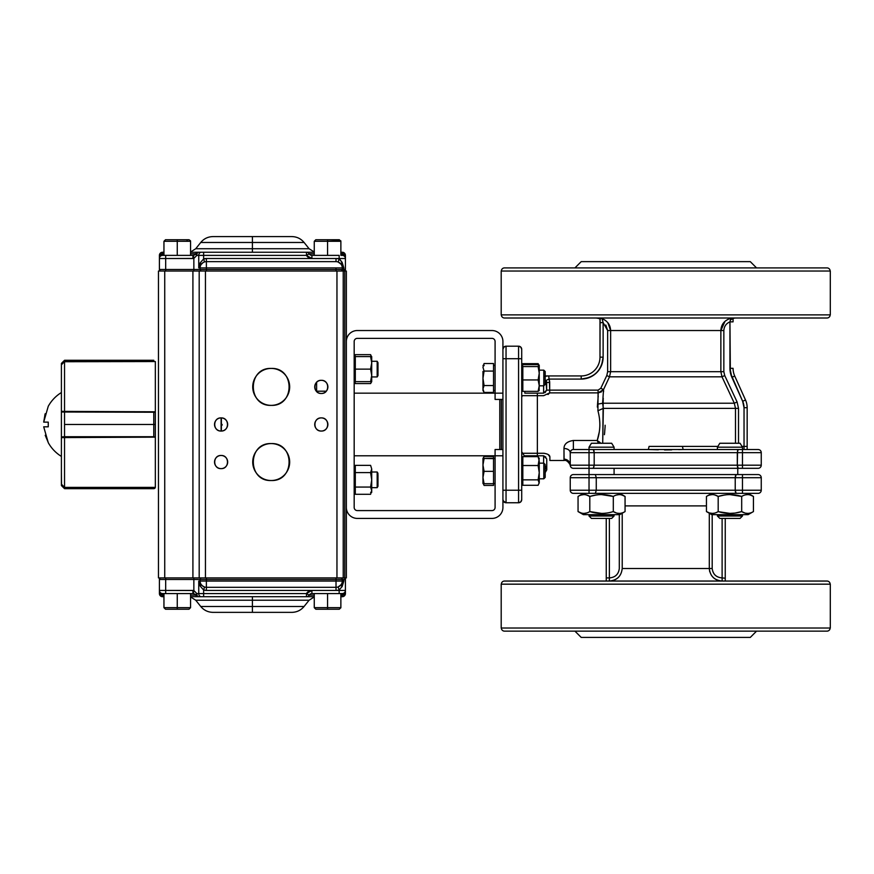 <?xml version="1.0" encoding="UTF-8"?>
<svg xmlns="http://www.w3.org/2000/svg" width="874" height="874" viewBox="0 0 874 874"><rect width="100%" height="100%" fill="white"/><g stroke="black" fill="none" stroke-linecap="round" stroke-linejoin="round"><path stroke-width="1.31" d="M560.802 581.046L770.704 581.046M726.862 581.046L725.245 581.046L725.245 518.413L725.245 581.046M609.386 577.911C615.263 577.419 618.574 574.284 619.305 568.515C618.563 574.284 615.263 577.419 609.386 577.911L609.364 581.046L606.25 581.046L606.25 518.413L606.25 577.911L609.386 577.911L609.386 518.413L609.364 581.046C617 580.412 621.283 576.228 622.212 568.515C621.283 576.239 617.011 580.412 609.364 581.046L609.364 581.046C617.066 580.314 621.348 576.13 622.212 568.515L622.212 513.224L622.212 568.515L709.295 568.515C710.212 576.228 714.495 580.412 722.132 581.046L722.132 581.046C714.495 580.412 710.212 576.239 709.295 568.515L709.295 513.224L709.295 568.515C710.147 576.13 714.429 580.314 722.132 581.046L722.175 581.046M606.25 581.046L606.25 518.413L606.25 581.046L604.633 581.046M770.704 318.005L560.802 318.005M770.704 267.903L560.802 267.903M560.802 631.137L770.704 631.137M581.199 261.643L750.296 261.643L581.199 261.643L574.939 267.903M750.296 637.408L581.199 637.408L750.296 637.408L756.556 631.137M619.721 514.655L625.063 511.574C621.141 514.01 617.219 514.01 613.308 511.574C605.474 514.01 597.641 514.01 589.808 511.574C585.886 514.01 581.975 514.01 578.053 511.574L583.395 514.655L619.721 514.655L583.395 514.655L578.053 511.574L578.053 496.443C581.975 494.007 585.886 494.007 589.808 496.443C585.886 494.007 581.975 494.007 578.053 496.443L583.395 493.362L573.377 493.362L742.463 493.362L736.137 493.362L735.231 490.238L596.265 490.238L596.265 477.707L735.231 477.707L735.231 490.238L596.265 490.238L595.358 493.362L758.119 493.362A3.135 3.135 0 0 0 761.254 490.238A3.135 3.135 0 0 1 758.119 493.362L742.463 493.362L742.463 490.238L761.254 490.238L761.254 477.707L761.254 490.238L742.463 490.238L742.463 493.362M503.184 500.889L506.046 502.758L518.577 502.758L506.046 502.758L518.577 502.758L506.046 502.758L518.577 502.758L518.577 490.238L502.921 490.238L506.046 490.238L506.046 358.711L521.712 358.711L518.577 358.711L518.577 490.238L518.577 358.711L506.046 358.711L506.046 490.238L521.712 490.238L521.712 349.327L521.712 358.711L521.712 349.327L520.86 347.175M521.712 385.805L521.996 388.46M522.543 478.799L521.712 478.799L521.712 499.622L520.795 501.84L518.577 502.758L518.577 490.238L521.712 490.238L521.712 483.967L521.712 499.633M502.921 433.865L502.921 415.084L502.921 433.865M502.921 399.429L502.921 507.455A10.958 10.958 0 0 1 491.964 518.413L357.313 518.413A10.958 10.958 0 0 1 346.355 507.455L346.355 341.494A10.958 10.958 0 0 1 357.313 330.536L491.964 330.536A10.958 10.958 0 0 1 502.921 341.494L502.921 455.791L495.088 455.791L495.088 449.52L502.921 449.52L502.921 399.429L495.088 399.429L495.088 341.494A3.135 3.135 0 0 0 491.964 338.358L357.313 338.358A3.135 3.135 0 0 0 354.178 341.494L354.178 507.455A3.135 3.135 0 0 0 357.313 510.591L491.964 510.591A3.135 3.135 0 0 0 495.088 507.455L495.088 455.791L354.178 455.791M737.569 450.438L737.306 465.187L738.191 468.311L737.306 465.187L594.189 465.187L594.189 452.656L737.306 452.656L737.306 465.187L594.189 465.187L593.304 468.311L742.463 468.311L573.377 468.311A3.135 3.135 0 0 1 570.241 465.187A6.26 6.031 -0 0 0 563.981 459.156L564.101 460.489L563.981 459.156L564.101 460.489L549.888 460.489L549.888 456.807L548.162 454.546M544.349 453.311L543.628 453.278C547.583 453.792 549.67 454.961 549.888 456.807M547.987 394.524L549.691 392.885L543.65 395.671L537.368 395.671L537.368 453.278L543.628 453.278M567.095 459.953L563.981 459.156L563.981 448.482C564.058 444.079 567.182 441.414 573.377 440.474L597.237 440.474C600.449 430.751 600.678 420.853 597.925 410.758L598.067 392.885L549.691 392.885L549.691 390.132L598.067 390.132L600.788 388.296L606.785 375.536L607.649 371.69L607.649 330.536L605.835 325.095M706.443 505.893L625.063 505.893L706.443 505.893M730.631 318.365L730.653 318.354C724.459 320.31 721.192 324.363 720.864 330.536L610.631 330.536L610.631 371.69L720.864 371.69L722 376.825L734.324 403.231L737.088 401.953L738.519 408.377L735.482 408.377L734.324 403.231L722 376.825L609.506 376.825L603.53 389.586L602.623 403.231L734.324 403.231L735.482 408.377L603.344 408.377L735.482 408.377L735.482 443.26L735.482 408.377L738.519 408.377L738.519 443.26L738.519 408.377L737.088 401.953L724.721 375.536L723.847 371.69L723.847 330.536C724.109 326.406 726.13 323.511 729.943 321.851L730.391 319.971L733.067 318.409A12.52 12.52 0 0 1 736.203 318.005M599.99 318.923A12.52 12.52 0 0 0 595.292 318.005M598.231 395.889L597.543 404.192L602.623 403.231L734.324 403.231L737.088 401.953L724.721 375.536L722 376.825L609.506 376.825L610.631 371.69L720.864 371.69L720.864 330.536L610.631 330.536C610.358 324.899 607.528 320.955 602.12 318.726L600.656 318.464M605.005 320.168L604.153 319.644M734.324 403.231L722 376.825L720.864 371.69L720.864 330.536L723.705 322.67M731.363 318.376L733.067 318.409L732.106 318.387L733.067 318.409L733.067 321.851L729.943 321.851L730.391 319.971L732.106 318.398L728.96 318.879M603.202 399.232L602.71 443.26L603.344 408.377L597.925 410.758L603.344 408.377L602.623 403.231L603.289 398.304M649.087 446.396L717.893 446.396L649.087 446.396L648.355 449.52L573.377 449.52A3.135 3.135 0 0 0 570.241 452.656L570.241 465.187L570.241 452.656L570.241 465.187L589.032 465.187L589.032 452.656L570.241 452.656A3.135 3.135 0 0 1 573.377 449.52L573.377 440.474L597.237 440.474L598.351 443.26L597.237 440.474L600.777 443.26L597.237 440.474L599.269 432.018M604.404 434.695L604.677 432.564M605.092 426.763L605.125 425.234M730.424 372.925L742.649 401.275L744.036 407.699L744.036 449.52L758.119 449.52A3.135 3.135 0 0 1 761.254 452.656L742.463 452.656L742.463 468.311L758.119 468.311L737.765 468.311L737.765 474.571L742.463 474.571L634.437 474.571M735.504 475.489L735.231 477.707L742.463 477.707L742.463 474.571L665.748 474.571L758.119 474.571A3.135 3.135 0 0 1 761.254 477.707L742.463 477.707L742.463 490.238L742.463 477.707L761.254 477.707A3.135 3.135 0 0 0 758.119 474.571L742.463 474.571L742.463 477.707L735.231 477.707L736.137 474.571L589.032 474.571L665.748 474.571M593.512 468.224L594.189 465.187L593.304 468.311L589.032 468.311L589.032 465.187L589.032 468.311L573.377 468.311L589.032 468.311L589.032 474.571L573.377 474.571A3.135 3.135 0 0 0 570.241 477.707L570.241 490.238L570.241 477.707A3.135 3.135 0 0 1 573.377 474.571A3.135 3.135 0 0 0 570.241 477.707L570.241 490.238L589.032 490.238L589.032 477.707L570.241 477.707A3.135 3.135 0 0 1 573.377 474.571M830.147 584.171A3.135 3.135 0 0 0 827.012 581.046L504.484 581.046A3.135 3.135 0 0 0 501.348 584.171M501.348 628.013A3.135 3.135 0 0 0 504.484 631.137L827.012 631.137A3.135 3.135 0 0 0 830.147 628.013M501.348 271.038A3.135 3.135 0 0 1 504.484 267.903L827.012 267.903A3.135 3.135 0 0 1 830.147 271.038M830.147 314.88A3.135 3.135 0 0 1 827.012 318.005L504.484 318.005A3.135 3.135 0 0 1 501.348 314.88M725.005 321.315L720.864 330.536L723.847 330.536C724.109 326.406 726.141 323.511 729.943 321.851L729.943 368.325L731.877 377.317L742.649 401.275L745.511 399.997L734.728 376.038L745.511 399.997A18.791 18.791 0 0 1 747.161 407.699L747.161 446.396L741.982 446.396L744.036 446.396L744.036 407.699L744.036 449.52L758.119 449.52L593.304 449.52L594.189 452.656L737.306 452.656L738.191 449.52L683.14 449.52L682.419 446.396M719.815 443.26L740.07 443.26L719.815 443.26L717.412 447.182L717.412 449.52L697.059 449.52M750.296 261.643L756.556 267.903M603.541 390.099L598.067 392.885L549.691 392.885M622.212 568.515L709.295 568.515L709.699 571.64M720.034 580.86L717.882 580.314M606.25 577.911L606.25 579.702M537.368 455.791L537.368 453.278L522.335 453.278L521.712 451.771L521.712 397.178L522.335 395.671L537.368 395.671L537.368 393.158M522.335 395.671L521.712 397.178M521.964 463.144L521.712 451.771L524.837 456.643L524.837 455.791L543.628 455.791L545.868 457.113M521.712 451.771L522.335 453.278L521.712 451.771M614.083 468.311L614.083 474.571M761.254 452.656L761.254 465.187A3.135 3.135 0 0 1 758.119 468.311A3.135 3.135 0 0 0 761.254 465.187L761.254 452.656A3.135 3.135 0 0 0 758.119 449.52L742.463 449.52L742.463 452.656L761.254 452.656M499.786 399.429L499.786 449.52M733.067 321.851L733.067 319.239M744.036 446.396L747.161 446.396L747.161 449.52L747.161 407.699L744.036 407.699L747.161 407.699A18.791 18.791 0 0 0 745.511 399.997L742.649 401.275A15.656 15.656 0 0 1 744.036 407.699M600.067 318.409L602.12 318.726L603.126 322.626L603.126 357.149L603.126 322.626L607.649 330.536L610.631 330.536L610.631 371.69L607.649 371.69L607.649 330.536L603.126 322.626L599.99 322.626L599.99 357.149L600.121 318.409M589.273 377.535L581.199 379.076A21.916 21.916 0 0 0 603.126 357.149L599.99 357.149L599.99 322.626L599.99 357.149L603.126 357.149L601.607 365.168M601.585 365.223L599.597 369.079M599.553 369.145L596.986 372.368M596.702 372.652L593.544 375.263M593.195 375.492L589.546 377.426M603.126 357.149C601.738 370.379 594.429 377.677 581.199 379.076L548.654 379.076L549.364 380.518M549.429 380.693L549.691 390.132L598.067 390.132L598.067 392.885L601.388 391.891M548.654 375.94L581.199 375.94A18.791 18.791 0 0 0 599.99 357.149A18.791 18.791 0 0 1 581.199 375.94L547.812 375.94L581.199 375.94L548.654 375.94L549.691 382.462L549.691 390.132L598.067 390.132L598.177 394.414M545.158 375.94L547.812 375.94L545.19 376.355M610.631 371.69L609.506 376.825L606.785 375.536L600.788 388.296L603.53 389.586L609.506 376.825L610.631 371.69L607.649 371.69L606.785 375.536L609.506 376.825M712.19 568.515L712.19 514.655L712.19 568.515C712.922 574.284 716.232 577.419 722.11 577.911C716.221 577.419 712.922 574.294 712.19 568.515L712.19 514.655L712.19 568.515L709.295 568.515L712.19 568.515C712.933 574.284 716.232 577.419 722.11 577.911L722.11 518.413L722.11 577.911L725.245 578.206M619.305 568.515L619.305 514.655L619.305 568.515M583.395 493.362L573.377 493.362A3.135 3.135 0 0 1 570.241 490.238A3.135 3.135 0 0 0 573.377 493.362L589.032 493.362L589.032 490.238L570.241 490.238M737.59 467.459L737.864 468.082M735.493 492.423L735.231 490.238L742.463 490.238L735.231 490.238L736.137 493.362M570.241 477.707L589.032 477.707L589.032 490.238L596.265 490.238L596.265 477.707L595.358 474.571L596.265 477.707L735.231 477.707L735.231 490.238M729.943 321.851L730.358 372.575M743.446 403.46L743.698 404.487M593.916 450.383L593.643 449.76M506.046 346.191A3.135 3.135 0 0 0 502.921 349.327L503.839 347.109L506.046 346.191L506.046 358.711L502.921 358.711L506.046 358.711L506.046 346.191L518.577 346.191L506.046 346.191L503.905 347.044M711.775 514.655L748.1 514.655L753.443 511.574C749.521 514.01 745.609 514.01 741.687 511.574C733.854 514.01 726.021 514.01 718.188 511.574C714.276 514.01 710.354 514.01 706.443 511.574C710.354 514.021 714.276 514.021 718.188 511.574L718.188 496.443C726.021 494.007 733.854 494.007 741.687 496.443C745.609 494.007 749.521 494.007 753.443 496.443C749.531 494.007 745.609 494.007 741.687 496.443L741.687 511.574C745.609 514.021 749.521 514.021 753.443 511.574L753.443 496.443L753.443 511.574L748.1 514.655L711.775 514.655L706.443 511.574L706.443 496.443C710.354 494.007 714.276 494.007 718.188 496.443C714.276 494.007 710.354 494.007 706.443 496.443L706.443 511.574L709.459 512.94M748.1 493.362L753.443 496.443L748.1 493.362M711.775 493.362L706.443 496.443M750.285 495.045L749.521 494.848M747.248 494.64L745.609 494.848M741.797 496.388L741.687 496.443C733.854 494.007 726.021 494.007 718.188 496.443L718.188 511.574C726.021 514.021 733.854 514.021 741.687 511.574L735.515 512.962M735.242 495.023L730.019 494.629L741.687 496.443L741.687 511.574L744.757 512.951M724.251 495.077L718.188 496.443L715.096 495.055L717.751 496.203M715.063 495.055L714.266 494.848M712.059 494.629L709.601 495.045M709.601 512.983L712.277 513.388M712.616 513.388L714.266 513.18M718.078 511.64L729.877 513.388M724.71 513.005L729.856 513.388M734.444 513.104L729.943 513.388M595.806 495.088L589.808 496.443C597.641 494.007 605.474 494.007 613.308 496.443C617.219 494.007 621.141 494.007 625.063 496.443C621.141 494.007 617.23 494.007 613.308 496.443L613.308 511.574C617.219 514.021 621.141 514.021 625.063 511.574L625.063 496.443L625.063 511.574M619.721 493.362L625.063 496.443L622.037 495.077M621.895 495.045L621.13 494.848M618.879 494.629L616.41 495.055M613.417 496.388L613.308 496.443C605.474 494.007 597.641 494.007 589.808 496.443L589.808 511.574L589.808 496.443L586.705 495.055L589.447 496.246M606.796 495.012L601.64 494.629L613.297 496.443M596.166 495.034L597.652 494.848M586.683 495.055L585.875 494.848M583.668 494.629L581.21 495.045M581.221 512.983L581.975 513.18M584.236 513.388L586.705 512.962M589.699 511.64L589.808 511.574C597.641 514.021 605.474 514.021 613.308 511.574L613.308 496.443M596.33 513.005L601.476 513.388L589.797 511.574C585.886 514.021 581.975 514.021 578.053 511.574L578.053 496.443M606.053 513.104L605.464 513.18M724.415 495.055L726.032 494.848M616.421 495.055L617.23 494.848M621.96 512.962L621.141 513.18M619.185 513.388L617.23 513.18M616.367 512.951L613.308 511.574M750.416 495.077L753.443 496.443M750.34 512.962L749.521 513.18M747.565 513.388L745.62 513.18M709.535 495.055L710.365 494.848M712.288 513.388L710.365 513.18M581.155 495.055L581.975 494.848M586.694 512.962L585.886 513.18M581.079 512.94L578.053 511.574M758.119 468.311A3.135 3.135 0 0 0 761.254 465.187A3.135 3.135 0 0 1 758.119 468.311L738.191 468.311L742.463 468.311L742.463 465.187L737.306 465.187L761.254 465.187L742.463 465.187L742.463 452.656L737.306 452.656L742.463 452.656L742.463 447.182L717.412 447.182L742.463 447.182L740.07 443.26M520.795 347.109L521.712 349.327A3.135 3.135 0 0 0 518.577 346.191L518.577 358.711L518.577 346.191L520.795 347.109M503.14 500.78L502.921 499.622A3.135 3.135 0 0 0 506.046 502.758L506.046 490.238L506.046 502.758L518.577 502.758L506.046 502.758L518.577 502.758L520.718 501.905M502.921 499.622L503.763 501.774M538.668 366.261L538.122 364.578L522.827 364.578L521.712 370.15L521.712 358.711M570.274 465.634L570.274 465.634C570.995 465.995 567.521 459.363 564.101 460.489L563.981 448.482A6.26 4.173 180 0 1 570.241 452.656L589.032 452.656L589.032 465.187L594.189 465.187L594.189 452.656L593.304 449.52L573.377 449.52L589.032 449.52L589.032 452.656L589.032 447.182L614.083 447.182L589.032 447.182L591.436 443.26L611.68 443.26L591.436 443.26M611.68 443.26L614.083 447.182L614.083 449.52L634.437 449.52M740.059 518.413L719.815 518.413L740.059 518.413L742.463 516.01L717.412 516.01L742.463 516.01L742.463 514.655M611.68 518.413L591.436 518.413L611.68 518.413L614.083 516.01L589.032 516.01L614.083 516.01L614.083 514.655M591.436 518.413L589.032 516.01L589.032 514.655M719.815 518.413L717.412 516.01L717.412 514.655M729.943 368.325L733.067 368.325L729.943 368.325A21.916 21.916 0 0 0 731.877 377.317L742.649 401.275M605.092 426.862L604.535 433.744M600.536 443.009L599.029 441.687M599.859 425.092L599.783 427.211M545.19 472.594L546.753 469.884L546.753 459.626C546.753 464.913 546.753 464.913 546.753 459.626L546.753 466.487A3.135 2.895 180 0 1 545.19 468.999M571.498 450.154L570.482 451.454M543.628 463.144L543.628 455.791L543.628 463.144M524.837 391.366L524.837 393.158L543.628 393.158L543.628 385.805L543.628 393.158L546.654 390.132L545.081 392.634M734.728 376.038A18.791 18.791 0 0 1 733.067 368.325A18.791 18.791 0 0 0 734.728 376.038L731.877 377.317L734.728 376.038M594.189 465.187L570.241 465.187L568.089 460.631M720.864 330.536L723.847 330.536L723.847 371.69L720.864 371.69L722 376.825L720.864 371.69L723.847 371.69L724.721 375.536L722 376.825M581.199 379.076L581.199 375.94L581.199 379.076L548.654 379.076A6.063 6.063 0 0 1 549.691 382.462L545.19 382.462L549.691 382.462M589.032 477.707L589.032 474.571L589.032 477.707L596.265 477.707L589.032 477.707M742.463 474.571L758.119 474.571M570.241 465.187A3.135 3.135 0 0 0 573.377 468.311M761.254 490.238A3.135 3.135 0 0 1 758.119 493.362M648.355 449.52L658.33 449.804M664.513 449.935L671.724 449.848M678.672 449.607L683.14 449.52M603.584 391.672L603.53 389.586L600.788 388.296L598.067 390.132M573.377 440.474C567.171 441.436 564.047 444.101 563.981 448.482L563.981 448.46C567.783 448.733 569.87 450.121 570.241 452.656M564.003 447.969L564.069 447.379M518.577 502.758A3.135 3.135 0 0 0 521.712 499.622L521.712 490.238M722.153 581.046L722.121 579.549M594.189 452.656L589.032 452.656L594.189 452.656L593.927 450.438M605.791 325.041L607.649 330.536L610.631 330.536L607.758 322.626M608.151 323.14L610.631 330.536M546.665 458.839L543.628 455.791M545.19 466.487L546.753 466.487L546.753 459.626M602.623 403.231L597.543 404.192L597.335 407.066M549.691 390.132L546.654 390.132L546.654 382.462A3.037 3.037 0 0 0 545.977 380.551L548.654 379.076M595.358 493.362L596.265 490.238L589.032 490.238L589.032 493.362M595.358 474.571L589.032 474.571M735.231 477.707L736.137 474.571M546.654 390.132L545.977 380.551A3.135 2.895 180 0 0 545.19 379.95M738.191 449.52L737.306 452.656M737.569 467.404L737.306 465.187M599.99 322.626L599.99 318.442M602.361 319.95L603.126 322.626M598.067 392.885L603.53 389.586M744.681 449.52L746.167 449.52M722.11 577.911L722.121 578.905M600.012 442.506L600.646 443.129M733.067 319.316L733.067 318.409L732.106 318.387L733.067 318.409L730.391 319.971M501.195 271.038L830.3 271.038L830.3 314.88L501.195 314.88L501.195 271.038M631.978 628.013L501.195 628.013L501.195 584.171L830.3 584.171L830.3 628.013L631.978 628.013M222.083 425.168L222.094 424.425M221.384 417.903L221.384 431.046M336.96 271.038L336.96 577.911L205.445 577.911L205.445 271.038L346.355 271.038L346.355 361.29L346.355 271.038L344.782 271.038L344.782 577.911L346.355 577.911L346.355 271.038L346.355 577.911L346.355 487.659L346.355 577.911L343.22 577.911L344.782 577.911L344.782 271.038L336.96 271.038L336.96 577.911L343.22 577.911L343.22 271.038L343.22 577.911L205.445 577.911L205.445 271.038L336.96 271.038M267.837 405.066A18.474 18.474 0 0 0 271.202 405.372C295.03 406.388 295.03 367.408 271.202 368.424C247.375 367.408 247.375 406.388 271.202 405.372A18.474 18.474 0 0 1 252.728 386.898A18.474 18.474 0 0 1 271.202 368.424A18.474 18.474 0 0 0 268.231 368.664M267.837 480.219A18.474 18.474 0 0 0 271.202 480.525C295.03 481.541 295.03 442.561 271.202 443.577C247.375 442.561 247.375 481.541 271.202 480.525A18.474 18.474 0 0 1 252.728 462.051A18.474 18.474 0 0 1 271.202 443.577A18.474 18.474 0 0 0 268.231 443.817M318.879 393.016A6.577 6.577 0 0 0 321.304 393.475C329.782 393.846 329.782 379.95 321.304 380.321C312.816 379.95 312.816 393.846 321.304 393.475A6.577 6.577 0 0 1 314.727 386.898A6.577 6.577 0 0 1 321.304 380.321A6.577 6.577 0 0 0 316.716 382.189M318.879 430.587A6.577 6.577 0 0 0 321.304 431.046C329.782 431.417 329.782 417.532 321.304 417.903C312.816 417.532 312.816 431.417 321.304 431.046A6.577 6.577 0 0 1 314.727 424.48A6.577 6.577 0 0 1 321.304 417.903A6.577 6.577 0 0 0 316.716 419.76M218.675 430.587A6.577 6.577 0 0 0 221.1 431.046C229.578 431.417 229.578 417.532 221.1 417.903C212.622 417.532 212.611 431.417 221.1 431.046L221.1 417.903A6.577 6.577 0 0 1 227.677 424.48A6.577 6.577 0 0 1 221.1 431.046L221.1 417.903A6.577 6.577 0 0 0 218.697 418.351M225.754 457.397A6.577 6.577 0 0 0 221.1 455.474A6.577 6.577 0 0 1 227.677 462.051A6.577 6.577 0 0 1 221.1 468.628C229.578 468.999 229.578 455.103 221.1 455.474C212.622 455.103 212.611 468.999 221.1 468.628A6.577 6.577 0 0 0 225.689 466.76M158.467 271.038L158.467 577.911L205.445 577.911L164.738 577.911L164.738 271.038L205.445 271.038L199.185 271.038L199.185 577.911L199.185 271.038L192.914 271.038L192.914 577.911L192.914 271.038L158.467 271.038L164.738 271.038L164.738 577.911L158.467 577.911L158.467 271.038M158.467 305.802L158.467 292.648M327.564 271.038C339.68 271.038 339.68 271.038 327.564 271.038M252.411 271.038L186.654 271.038L252.411 271.038M252.411 577.911L186.654 577.911L252.411 577.911M267.979 368.708A18.474 18.474 0 0 0 261.151 371.395M261.086 371.439A18.474 18.474 0 0 0 258.431 373.548M258.136 373.832A18.474 18.474 0 0 0 255.94 376.476M255.732 376.792A18.474 18.474 0 0 0 254.17 379.742M254.028 380.103A18.474 18.474 0 0 0 253.099 383.227M253.034 383.533A18.474 18.474 0 0 0 252.739 386.308M252.728 386.898A18.474 18.474 0 0 0 252.968 389.913M253.012 390.121A18.474 18.474 0 0 0 255.7 396.949M255.732 397.004A18.474 18.474 0 0 0 257.841 399.669M258.136 399.964A18.474 18.474 0 0 0 260.78 402.149M261.086 402.357A18.474 18.474 0 0 0 264.035 403.93M264.396 404.072A18.474 18.474 0 0 0 267.52 405.001M267.979 443.861A18.474 18.474 0 0 0 261.151 446.548M261.086 446.592A18.474 18.474 0 0 0 258.431 448.701M258.136 448.985A18.474 18.474 0 0 0 255.94 451.629M255.732 451.945A18.474 18.474 0 0 0 254.17 454.884M254.028 455.245A18.474 18.474 0 0 0 253.099 458.38M253.034 458.686A18.474 18.474 0 0 0 252.739 461.461M252.728 462.051A18.474 18.474 0 0 0 252.968 465.066M253.012 465.274A18.474 18.474 0 0 0 255.7 472.102M255.732 472.157A18.474 18.474 0 0 0 257.841 474.822M258.136 475.117A18.474 18.474 0 0 0 260.78 477.302M261.086 477.51A18.474 18.474 0 0 0 264.035 479.083M264.396 479.225A18.474 18.474 0 0 0 267.52 480.154M277.998 444.877A18.474 18.474 0 0 0 271.202 443.577A18.474 18.474 0 0 1 289.676 462.051A18.474 18.474 0 0 1 271.202 480.525A18.474 18.474 0 0 0 274.174 480.285M274.425 480.241A18.474 18.474 0 0 0 281.242 477.554M281.308 477.51A18.474 18.474 0 0 0 283.963 475.401M284.269 475.117A18.474 18.474 0 0 0 286.454 472.473M286.661 472.157A18.474 18.474 0 0 0 288.234 469.207M288.376 468.846A18.474 18.474 0 0 0 289.305 465.722M289.37 465.416A18.474 18.474 0 0 0 289.665 462.641M289.676 462.051A18.474 18.474 0 0 0 289.425 459.036M289.392 458.828A18.474 18.474 0 0 0 286.705 452M286.661 451.945A18.474 18.474 0 0 0 284.553 449.28M284.269 448.985A18.474 18.474 0 0 0 281.625 446.8M281.308 446.592A18.474 18.474 0 0 0 278.358 445.019M277.998 369.724A18.474 18.474 0 0 0 271.202 368.424A18.474 18.474 0 0 1 289.676 386.898A18.474 18.474 0 0 1 271.202 405.372A18.474 18.474 0 0 0 274.174 405.132M274.425 405.088A18.474 18.474 0 0 0 281.242 402.401M281.308 402.357A18.474 18.474 0 0 0 283.963 400.248M284.269 399.964A18.474 18.474 0 0 0 286.454 397.32M286.661 397.004A18.474 18.474 0 0 0 288.234 394.065M288.376 393.704A18.474 18.474 0 0 0 289.065 391.596L289.305 390.602M289.381 390.197L289.665 387.488M289.676 386.898L289.436 383.904M289.37 383.533L289.065 382.2A18.474 18.474 0 0 0 286.705 376.847M286.661 376.792A18.474 18.474 0 0 0 284.553 374.138M284.269 373.832A18.474 18.474 0 0 0 281.625 371.647M281.308 371.439A18.474 18.474 0 0 0 278.358 369.866M316.65 419.826A6.577 6.577 0 0 0 315.23 421.945M315.186 422.055A6.577 6.577 0 0 0 314.727 424.371M314.727 424.48A6.577 6.577 0 0 0 316.585 429.058M316.65 429.123A6.577 6.577 0 0 0 318.77 430.543M316.65 382.244A6.577 6.577 0 0 0 315.23 384.363M315.186 384.484A6.577 6.577 0 0 0 314.727 386.789M314.727 386.898A6.577 6.577 0 0 0 316.585 391.486M316.65 391.552A6.577 6.577 0 0 0 318.77 392.972M225.754 466.705A6.577 6.577 0 0 0 227.164 464.586M227.218 464.476A6.577 6.577 0 0 0 227.677 462.16M227.677 462.051A6.577 6.577 0 0 0 227.218 459.648M227.218 459.626A6.577 6.577 0 0 0 225.809 457.463M325.947 419.826A6.577 6.577 0 0 0 321.304 417.903A6.577 6.577 0 0 1 327.881 424.48A6.577 6.577 0 0 1 321.304 431.046A6.577 6.577 0 0 0 325.893 429.189M325.947 429.123A6.577 6.577 0 0 0 327.368 427.004M327.411 426.894A6.577 6.577 0 0 0 327.881 424.578M327.881 424.48A6.577 6.577 0 0 0 327.422 422.076M327.411 422.055A6.577 6.577 0 0 0 326.013 419.891M325.947 382.244A6.577 6.577 0 0 0 321.304 380.321A6.577 6.577 0 0 1 327.881 386.898A6.577 6.577 0 0 1 321.304 393.475A6.577 6.577 0 0 0 325.893 391.607M325.947 391.552A6.577 6.577 0 0 0 327.368 389.433M327.411 389.323A6.577 6.577 0 0 0 327.881 387.007M327.881 386.898A6.577 6.577 0 0 0 326.013 382.309M218.675 468.169A6.577 6.577 0 0 0 221.1 468.628A6.577 6.577 0 0 1 214.523 462.051A6.577 6.577 0 0 1 221.1 455.474A6.577 6.577 0 0 0 218.697 455.933M218.675 455.933A6.577 6.577 0 0 0 216.512 457.342M216.446 457.397A6.577 6.577 0 0 0 215.026 459.516M214.982 459.626A6.577 6.577 0 0 0 214.523 461.942M214.523 462.051A6.577 6.577 0 0 0 216.391 466.64M216.446 466.705A6.577 6.577 0 0 0 218.566 468.125M225.754 419.826A6.577 6.577 0 0 0 214.523 424.48A6.577 6.577 0 0 0 225.689 429.189M225.754 429.123A6.577 6.577 0 0 0 227.164 427.004M227.218 426.894A6.577 6.577 0 0 0 227.677 424.578M227.677 424.48A6.577 6.577 0 0 0 227.218 422.076M227.218 422.055A6.577 6.577 0 0 0 225.809 419.891M218.675 418.362A6.577 6.577 0 0 0 216.512 419.76M216.446 419.826A6.577 6.577 0 0 0 215.026 421.945M214.982 422.055A6.577 6.577 0 0 0 214.523 424.371M214.523 424.48A6.577 6.577 0 0 0 216.391 429.058M216.446 429.123A6.577 6.577 0 0 0 218.566 430.543M316.607 391.191L326.286 391.191L316.607 391.191L316.607 382.299M314.258 596.702L252.411 596.702L252.411 600.22L195.732 600.22L200.747 606.48L252.411 606.48L200.747 606.48C203.926 610.292 208.001 612.248 212.972 612.357L252.411 612.357L252.411 606.48L252.411 612.357L291.861 612.357C296.821 612.248 300.896 610.292 304.086 606.48L252.411 606.48L304.086 606.48L309.09 600.22L252.411 600.22L252.411 596.702L306.479 596.702L198.343 596.702A3.135 3.135 0 0 1 195.634 595.128L190.565 595.128L195.634 595.128A3.135 3.135 0 0 0 195.219 594.582L195.23 594.593A3.135 3.135 0 0 1 195.634 595.128A3.135 3.135 0 0 0 198.343 596.702A3.135 3.135 0 0 1 195.634 595.128A3.135 0.819 -30 0 1 196.847 593.566L193.853 590.507L165.678 590.431L165.678 579.473L193.853 579.473L193.853 590.507L193.853 579.473L200.124 579.473L200.124 581.046L198.748 581.046L198.748 593.566L196.847 593.566A3.135 1.497 90 0 0 198.343 596.702L306.479 596.702L306.479 593.566L307.429 592.321M340.871 596.702L342.28 596.702L340.871 596.702L342.28 596.702L342.28 595.128L340.871 595.128L342.28 595.128A3.135 1.562 0 0 0 345.416 593.566L345.416 590.431L345.416 593.566A3.135 3.135 0 0 1 342.28 596.702L340.871 596.702L340.871 607.659L327.564 607.659L327.564 593.566L311.909 593.566L342.28 593.566L342.28 596.702A3.135 3.135 89.9 0 0 345.416 593.566L345.416 590.431A3.135 3.135 0 0 1 342.28 593.566A3.135 3.135 0 0 0 345.416 590.431L345.416 579.473L345.416 590.431L311.909 590.431L306.479 593.566L203.631 593.566L203.631 596.702L203.631 590.026L206.384 590.431L206.384 587.306L336.02 587.306L206.384 587.306A6.26 6.26 0 0 1 200.124 581.046A6.26 6.26 0 0 0 206.384 587.306L220.161 587.306L206.384 587.306L206.384 581.046L206.384 590.431L311.909 590.431L311.909 593.566L339.156 593.566L339.156 590.431L345.416 590.431L345.416 593.566L342.28 595.128L342.28 593.566L340.871 593.566L340.86 607.834M190.565 593.566L190.565 607.659L189.002 609.222L177.258 609.222L177.258 607.659L190.565 607.659L177.258 607.659L177.258 593.566L177.258 609.222L165.514 609.222L163.951 607.659L177.258 607.659L163.951 607.659L163.951 593.566L162.542 593.566A3.135 3.135 0 0 1 159.407 590.431L165.678 590.431L165.678 579.473L159.407 579.473L159.407 593.566A3.135 3.135 0 0 0 162.542 596.702L162.542 595.128L163.951 595.128L162.542 595.128L162.542 596.702L163.951 596.702L162.542 596.702A3.135 3.135 0 0 1 159.407 593.566A3.135 1.562 0 0 0 162.542 595.128L162.542 593.566L192.914 593.566L192.914 590.431L165.678 590.431L165.678 593.566L192.914 593.566A3.135 3.135 0 0 1 194.072 593.785M307.812 591.96L308.555 591.403M190.565 596.702L198.343 596.702A3.135 1.497 -90 0 1 196.847 593.566L198.748 593.566A3.135 2.447 90 0 0 201.195 596.702A3.135 2.447 -90 0 1 198.748 593.566L203.631 593.566L203.631 590.026L200.168 586.061L198.748 581.046L198.748 593.566L306.479 593.566L309.199 595.128A3.135 3.135 0 0 1 306.479 596.702A3.135 3.135 0 0 0 309.199 595.128A3.135 3.135 0 0 1 311.909 593.566L311.909 590.431A6.26 6.26 0 0 0 306.479 593.566L309.199 595.128L314.258 595.128L309.199 595.128A3.135 3.135 0 0 1 311.909 593.566L314.258 593.566L311.909 593.566L314.258 593.566L314.258 607.659L327.564 607.659L314.258 607.659L314.258 596.953L309.09 600.22L252.411 600.22L252.411 606.48L252.411 600.22L195.732 600.22L190.565 596.953M343.843 577.911A1.562 1.562 0 0 1 345.416 579.473L343.843 579.473L342.105 586.618L339.156 589.895A9.396 9.396 0 0 1 336.02 590.431L336.02 587.306A6.26 6.26 90 0 0 342.28 581.046L336.02 581.046L336.02 587.306L336.02 581.046L206.384 581.046L336.02 581.046L336.02 577.911L336.02 579.473L206.384 579.473L342.28 579.473L342.28 581.046A6.26 6.26 0 0 1 336.02 587.306L336.02 590.431L206.384 590.431A9.396 9.396 0 0 1 203.631 590.026L200.168 586.061A3.135 1.049 147.7 0 0 201.086 584.389L202.659 586.072M206.384 577.911L206.384 581.046L200.124 581.046L206.384 581.046L206.384 577.911M340.478 585.438L338.107 586.946L339.156 589.895L338.107 586.946L341.057 584.761A3.135 0.95 -143.6 0 0 342.105 586.618L339.156 589.895L339.156 593.566L342.28 593.566A3.135 3.135 0 0 0 345.416 590.431M201.086 584.389L198.748 581.046L201.086 584.389A3.135 1.049 -32.3 0 1 200.168 586.061L198.748 581.046L200.124 581.046L200.124 579.473L206.384 579.473L200.124 579.473A1.562 1.562 0 0 1 201.686 577.911A1.562 1.562 0 0 0 200.124 579.473L193.853 579.473L193.853 577.911L193.853 579.473L165.678 579.473L165.678 577.911L165.678 579.473L159.407 579.473A1.562 1.562 0 0 1 160.98 577.911A1.562 1.562 0 0 0 159.407 579.473L159.407 590.431A3.135 3.135 0 0 0 162.542 593.566L165.678 593.566L165.678 590.431L159.407 590.431L159.429 593.741M194.694 594.123L194.694 594.123A3.135 3.135 0 0 0 193.383 593.599L194.694 594.123A3.135 3.135 0 0 0 193.383 593.599L194.738 594.145M195 594.364L195.634 595.128L196.847 593.566L193.853 590.507A6.26 6.26 0 0 0 192.914 590.431L192.914 593.566A3.135 3.135 0 0 1 193.383 593.599L193.853 590.507L193.383 593.599M340.226 585.678L343.843 581.046L343.843 579.473L336.02 579.473L336.02 581.046L342.28 581.046L342.28 579.473A1.562 1.562 0 0 0 340.718 577.911M159.407 593.566L162.542 595.128L162.542 593.566M202.2 585.711L204.549 587.033L203.631 590.026L204.549 587.033M343.843 581.046L342.105 586.618A3.135 0.95 36.4 0 1 341.057 584.761L343.843 581.046L342.28 581.046L343.843 581.046M306.479 593.566L306.479 596.702M198.343 596.702L198.343 596.702A3.135 3.135 0 0 1 195.634 595.128L195.415 594.801M200.08 266.22L198.748 267.903L200.168 262.888L203.631 258.923L203.631 255.383L306.479 255.383L311.909 258.518L206.384 258.518L206.384 261.643L206.384 258.518L203.631 258.923L203.631 252.247L306.479 252.247L198.343 252.247L203.631 252.247L203.631 255.383L198.748 255.383L198.748 267.903L200.124 267.903L200.124 269.476L206.384 269.476L206.384 271.038L206.384 267.903L200.124 267.903L336.02 267.903L206.384 267.903L206.384 261.643A6.26 6.26 -90 0 0 200.124 267.903A6.26 6.26 0 0 1 206.384 261.643L336.02 261.643L206.384 261.643L206.384 269.476L336.02 269.476L336.02 271.038L336.02 269.476L193.853 269.476L193.853 271.038L193.853 258.442L196.847 255.383L198.748 255.383L198.748 267.903L200.124 267.903L200.124 269.476L159.407 269.476L159.407 258.518L159.407 269.476L165.678 269.476L165.678 258.518L192.914 258.518L192.914 255.383L165.678 255.383L165.678 258.518L193.853 258.442L193.853 269.476L165.678 269.476L165.678 258.518L159.407 258.518L159.407 255.383L159.407 269.476L159.407 258.518A3.135 3.135 0 0 1 162.542 255.383L192.914 255.383L190.565 255.383L190.565 241.279L177.258 241.29L177.258 255.383L177.258 241.29L190.565 241.29L190.565 251.996L195.732 248.729L252.411 248.729L252.411 242.469L252.411 248.729L309.09 248.729L304.086 242.469L252.411 242.469L252.411 236.592L212.972 236.592C208.001 236.701 203.926 238.657 200.747 242.469L304.086 242.469C300.896 238.657 296.821 236.701 291.861 236.592L252.411 236.592L252.411 242.469L200.747 242.469L195.732 248.729L252.411 248.729L252.411 252.247L314.258 252.247L252.411 252.247L252.411 248.729L309.09 248.729L314.258 251.996L314.258 241.29L327.564 241.29L314.258 241.29L315.82 239.727L327.564 239.727L327.564 255.383L327.564 239.727L339.309 239.727L340.871 241.29L327.564 241.29L340.784 240.765M340.871 252.247L342.28 252.247A3.135 3.135 0 0 1 345.416 255.383A3.135 1.562 180 0 0 342.28 253.821L342.28 252.247L340.871 252.247M162.542 252.247L163.951 252.247L162.542 252.247L162.542 253.821L163.951 253.821L162.542 253.821A3.135 1.562 180 0 0 159.407 255.383A3.135 3.135 0 0 1 162.542 252.247A3.135 3.135 0 0 0 159.407 255.383L159.407 258.518L165.678 258.518L165.678 255.383L162.542 255.383L162.542 252.247M190.565 252.247L198.343 252.247L190.565 252.247M315.82 239.727L314.258 241.29L314.258 255.383L311.909 255.383L339.156 255.383L311.909 255.383L314.258 255.383L311.909 255.383L311.909 258.518L339.156 258.518L342.105 262.331L343.843 269.476L345.416 269.476L345.416 255.383A3.135 3.135 0 0 0 342.28 252.247L342.28 255.383A3.135 3.135 0 0 1 345.416 258.518L345.416 269.476A1.562 1.562 0 0 1 343.843 271.038M194.367 255.033L193.383 255.35A3.135 3.135 0 0 0 194.694 254.826A3.135 3.135 0 0 1 193.383 255.35L193.853 258.442L196.847 255.383A3.135 1.497 -90 0 1 198.343 252.247A3.135 1.497 90 0 0 196.847 255.383A3.135 0.819 -150 0 1 195.634 253.821L190.565 253.821L195.634 253.821A3.135 3.135 0 0 1 198.343 252.247L201.195 252.247A3.135 2.447 90 0 0 198.748 255.383A3.135 2.447 -90 0 1 201.195 252.247L198.343 252.247A3.135 3.135 0 0 0 195.634 253.821A3.135 3.135 0 0 1 195.219 254.367M203.15 262.539L201.086 264.56A3.135 1.049 32.3 0 0 200.168 262.888L203.631 258.923A9.396 9.396 0 0 1 206.384 258.518L339.156 258.518L339.156 255.383L339.156 258.518L345.416 258.518L336.02 258.518L336.02 261.643A6.26 6.26 0 0 1 342.28 267.903A6.26 6.26 0 0 0 336.02 261.643L336.02 258.518A9.396 9.396 0 0 1 339.156 259.054L342.105 262.331A3.135 0.95 -36.4 0 0 341.057 264.188L340.15 263.194M198.343 252.247A3.135 3.135 0 0 0 195.634 253.821L196.847 255.383L306.479 255.383A6.26 6.26 0 0 0 311.909 258.518L310.314 258.311M309.844 258.169L309.003 257.797M339.156 255.383L327.564 255.383M340.871 241.29L340.871 255.383L342.28 255.383A3.135 3.135 0 0 1 345.416 258.518L345.394 255.208M306.479 255.383L306.479 252.247A3.135 3.135 0 0 1 309.199 253.821L314.258 253.821L309.199 253.821L306.479 255.383L309.199 253.821A3.135 3.135 0 0 0 306.479 252.247L306.479 255.383M339.844 262.943L338.107 262.003L339.156 259.054L338.107 262.003L341.057 264.188A3.135 0.95 143.6 0 1 342.105 262.331L343.843 267.903L340.226 263.271M342.674 271.038A1.562 1.169 -90 0 0 343.843 269.476L336.02 269.476L336.02 267.903L342.28 267.903L336.02 267.903L336.02 269.476L342.28 269.476A1.562 1.562 0 0 1 340.718 271.038A1.562 1.562 0 0 0 342.28 269.476L342.28 267.903L343.843 267.903L341.057 264.188M314.258 252.247L306.479 252.247M177.258 255.383L192.914 255.383L192.914 258.518A6.26 6.26 0 0 0 193.853 258.442L193.383 255.35A3.135 3.135 0 0 1 192.914 255.383A3.135 3.135 0 0 0 193.383 255.35M165.678 269.476L165.678 271.038L165.678 269.476M165.678 255.383L162.542 255.383A3.135 3.135 0 0 0 159.407 258.518A3.135 3.135 0 0 1 162.542 255.383L162.542 253.821L159.407 255.383L159.407 258.518M311.909 255.383A3.135 3.135 0 0 1 309.199 253.821A3.135 3.135 0 0 0 311.909 255.383L311.909 258.518M345.416 255.383L342.28 253.821L340.871 253.821L342.28 253.821L342.28 255.383M200.124 269.476A1.562 1.562 0 0 0 201.686 271.038M159.407 269.476A1.562 1.562 0 0 0 160.98 271.038M204.549 261.916L203.631 258.923L204.549 261.916L203.5 262.353M202.55 262.954L201.031 264.658M342.28 269.476L342.28 267.903L343.843 267.903L343.843 269.476L342.28 269.476A1.562 1.562 0 0 1 340.718 271.038M193.482 255.328L194.148 255.132M198.748 267.903L200.168 262.888A3.135 1.049 -147.7 0 1 201.086 264.56L198.748 267.903M339.156 593.566L327.564 593.566L327.564 607.659L340.871 607.659L339.309 609.222L327.564 609.222L327.564 607.659L327.564 609.222L315.82 609.222L314.258 607.659M177.258 593.566L165.678 593.566M184.523 609.222L186.173 609.222M169.993 609.222L168.343 609.222M187.364 241.29A1.562 1.191 -90 0 0 186.173 239.727M190.477 240.765L189.002 239.727L177.258 239.727L177.258 241.29L163.951 241.29L177.258 241.29L177.258 239.727L165.514 239.727L163.951 241.29L163.951 252.247M61.399 456.414L61.399 471.752L61.399 456.414A37.506 37.506 0 0 1 48.245 442.648A37.506 37.506 0 0 0 61.399 456.414M63.551 487.321L64.534 487.397L61.399 484.109L61.399 437.59L61.399 484.109L64.534 487.397L155.343 487.397L155.343 437.153L64.534 437.153L64.534 487.397L155.343 487.397L155.343 437.153L61.399 437.59L64.534 437.153L64.534 488.664L153.78 488.664L153.78 487.484L64.534 487.484L61.399 484.251L61.399 472.386L61.53 485.157M61.399 409.753L61.399 412.015A0.623 0.623 0 0 1 61.639 411.523A0.623 0.623 180 0 0 61.399 412.015L61.399 439.196L61.399 436.934L61.399 438.475L61.399 436.934L64.534 436.716L153.78 436.716L153.78 424.48L64.534 424.48L64.534 436.716L64.534 412.233L64.534 424.48L153.78 424.48L153.78 412.233L61.399 412.015L61.399 393.169M155.343 361.552L64.534 361.552L64.534 412.233L61.399 411.37L61.399 364.84L61.399 411.37L155.343 411.796L155.343 361.552L64.534 361.552L64.534 411.796L155.343 411.796M61.399 377.197L61.399 392.535L61.399 377.197M64.534 360.285L61.399 363.409L61.399 376.563L61.399 364.698L64.534 361.465L64.534 360.285L64.534 361.552L61.399 364.84L64.534 361.465L153.78 361.465L153.78 360.285L64.534 360.285L153.78 360.285M153.78 437.153L155.343 436.727L155.343 412.233L61.399 412.015L61.399 436.934A0.623 0.623 180 0 0 61.639 437.426M153.78 411.796L153.78 424.48L155.343 424.48L153.78 424.48L153.78 436.716L64.534 437.153M153.78 487.484L153.78 488.664A1.562 1.562 0 0 0 155.31 487.397A1.562 1.562 0 0 1 153.78 488.664L64.534 488.664L64.534 487.484L153.78 487.397M61.77 485.78L62.283 486.501M62.327 486.545L62.928 487.037M64.534 487.484L61.399 484.251L61.399 472.386L61.399 485.54L64.534 488.664M153.78 361.552L63.278 361.727M62.928 361.923L61.77 363.169M61.672 363.387L61.409 364.447M61.399 376.563L61.399 364.698L61.399 376.563M63.551 361.628L64.523 361.465L61.399 364.698L61.53 363.792M153.78 412.233L155.179 412.233M43.7 426.818L48.245 442.648L43.7 426.818L48.245 426.818L43.7 426.818M61.399 455.813L61.399 454.873M61.399 392.535A37.506 37.506 0 0 0 48.245 406.301L43.7 422.131L48.245 422.131L48.245 426.818L48.245 422.131L48.245 426.818L48.245 422.131L43.7 422.131L48.245 406.301A37.506 37.506 0 0 1 61.399 392.535M45.219 435.285L48.245 442.495M44.825 415.074L45.208 413.697M45.033 414.32L43.7 422.131M354.178 393.158L502.921 393.158M502.921 455.791L502.921 449.52M501.348 449.52L501.348 399.429M377.983 362.688L377.983 375.558L377.175 376.945L377.175 361.29L377.983 362.688L377.175 361.29L371.712 361.29L377.175 361.29M371.712 375.383L371.712 362.852L370.598 356.592L371.712 356.592L370.598 356.592L371.712 356.592L371.712 362.852L370.598 369.123L371.712 375.383L371.712 381.643L370.598 381.643L371.712 375.383M370.598 381.643L355.303 381.643L355.303 369.123L370.598 369.123M355.303 369.123L355.303 356.592L370.598 356.592M371.712 479.826L371.712 490.675L370.598 487.058L371.712 479.826L371.712 468.977L370.598 465.361L355.303 465.361L355.303 472.594L370.598 472.594L371.712 479.826M355.303 472.594L355.303 494.291L370.598 494.291L371.712 490.675C371.712 492.892 371.712 492.892 371.712 490.675L371.712 492.357L370.598 492.357L371.712 492.357M355.303 487.058L370.598 487.058M370.598 472.594L371.712 468.977L370.598 465.361M354.178 469.065L354.975 472.004L354.178 472.004L354.975 472.004M354.254 487.659L354.44 489.003M354.44 470.66L354.254 472.004M371.712 358.274L370.598 354.658L371.461 356.592L370.598 354.658L355.303 354.658L354.44 359.946M354.178 380.059L355.303 383.588L370.598 383.588L371.461 381.643M355.303 383.588L354.44 378.289M377.983 474.593L377.983 486.261L377.175 487.659L377.175 472.004L371.712 472.004L377.175 472.004L377.983 474.593M484.076 365.649L482.961 365.452L484.076 365.266M482.961 371.428L482.961 388.985L484.076 385.532L482.961 378.311L484.076 371.079L482.961 367.298C482.961 364.851 482.961 364.851 482.961 367.298L484.076 363.518L493.526 363.518L493.526 371.079L484.076 371.079M482.961 384.527L482.961 378.311M482.961 390.503L482.961 388.985L484.076 392.437L482.961 390.503M484.076 471.348L482.961 465.001L482.961 477.521L484.076 471.348L493.526 471.348L493.526 483.683L484.076 483.683L482.961 477.521L482.961 483.497L484.076 483.683M483.267 458.358L484.076 456.512L493.526 456.512L493.526 471.348M493.526 458.642L482.961 458.457L482.961 465.001L484.076 458.642M482.961 483.497L482.961 477.521M482.961 465.001L482.961 458.457L493.526 458.26M543.803 463.144L543.803 478.799L545.19 477.412L545.19 464.542L543.803 463.144L539.247 463.144M484.076 392.437L493.526 392.437L493.526 371.079L493.526 385.532L484.076 385.532M543.803 385.805L545.19 384.407L545.19 371.537L543.803 370.15L539.247 370.15L543.803 370.15L543.803 385.805L539.247 385.805M483.267 483.595L484.076 485.431L493.526 485.431L493.526 483.683M484.076 456.512L482.961 458.446M539.247 365.452L538.122 363.65L538.985 366.02M521.767 369.047L522.827 363.65L538.122 363.65M521.778 367.025L522.827 363.65M521.767 386.898L521.734 388.46M539.247 373.253L539.247 385.663L538.122 379.95L539.247 373.253L539.247 365.572L538.122 366.556L539.247 373.253L539.171 390.623M539.247 390.383L538.122 391.366L539.247 385.663M522.827 389.4L522.827 391.366L538.122 391.366M522.827 391.366L522.827 379.95L538.122 379.95M522.827 379.95L522.827 366.556L538.122 366.556M538.122 479.848L539.247 472.681L539.247 461.079L538.122 456.643L539.247 458.446L538.122 465.514L539.247 472.681L539.247 482.568L538.122 485.299L522.827 485.299L522.827 479.848L538.122 479.848L539.182 483.169M521.964 478.799L521.778 481.924M522.827 479.848L522.827 465.514L538.122 465.514M522.827 465.514L522.827 456.643L538.122 456.643M522.827 456.643L521.778 460.019M581.199 637.408L574.939 631.137M545.059 376.443L545.933 376.049M201.086 264.56L202.222 263.227M340.871 607.659L339.309 609.222M163.951 255.383L163.951 241.29M371.712 376.945L377.175 376.945L371.712 376.945M371.712 381.643L370.598 383.588M354.178 487.659L354.975 487.659L354.178 487.659M371.712 487.659L377.175 487.659L371.712 487.659M377.983 473.391L377.175 472.004M495.088 483.497L493.526 483.497M495.088 458.446L493.526 458.446L495.088 458.446M543.803 478.799L539.247 478.799M495.088 390.503L493.526 390.503M495.088 365.452L493.526 365.452M545.19 371.537L543.803 370.15"/></g></svg>
